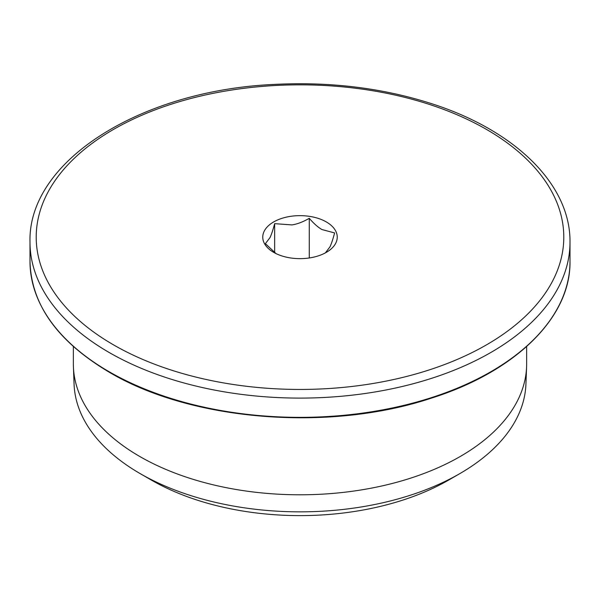 <?xml version="1.0" encoding="UTF-8"?>
<svg xmlns="http://www.w3.org/2000/svg" width="600" height="600" viewBox="0 0 600 600"><rect width="100%" height="100%" fill="white"/><g stroke="black" fill="none" stroke-linecap="round" stroke-linejoin="round"><path stroke-width="0.9" d="M276.007 253.59L265.388 243.645L270.022 237.577C271.462 234.495 273.007 229.86 274.657 223.665L291.968 224.91C297.345 224.1 303.112 221.895 309.278 218.31C313.785 223.553 318.007 227.295 321.945 229.545L334.612 232.935C332.962 239.13 331.418 243.772 329.978 246.847L325.343 252.923M309.278 218.31L309.278 257.97M274.657 223.665L274.657 252.623M273.668 221.94A37.245 21.503 180 0 1 326.332 221.94A37.245 21.503 180 0 1 326.332 252.353L326.332 252.353A37.245 21.503 180 0 1 273.668 252.353A37.245 21.503 180 0 1 273.668 221.94M526.643 346.538L526.643 363.945A226.642 130.852 180 0 1 526.59 366.825A226.642 130.852 180 0 1 460.26 456.472A226.642 130.852 180 0 1 215.58 485.377A226.642 130.852 180 0 1 73.41 366.825A226.642 130.852 180 0 1 73.358 363.945L73.358 346.538M526.59 366.825L525.923 384.248A225.983 130.47 180 0 1 459.795 473.632A225.983 130.47 180 0 1 140.205 473.632A225.983 130.47 180 0 1 74.078 384.248L73.41 366.825M459.795 473.632L448.65 480.067A210.218 121.365 180 0 1 151.35 480.067L140.205 473.632M486.533 344.835A263.79 152.303 180 0 1 113.468 344.835A263.79 152.303 180 0 1 113.468 129.45A263.79 152.303 180 0 1 486.533 129.45A263.79 152.303 180 0 1 486.533 344.835M30 242.212C27.668 160.762 141.225 90.067 275.017 84.383C329.798 81.623 381.382 87.863 429.772 103.095C514.102 129.495 570.683 184.042 570 242.212A270 155.88 180 0 1 490.92 352.44A270 155.88 180 0 1 109.08 352.44A270 155.88 180 0 1 30 242.212L30 261.472A270 155.88 180 0 0 109.08 371.7A270 155.88 180 0 0 490.92 371.7A270 155.88 180 0 0 570 261.472C570.87 317.558 515.257 371.903 430.665 398.37C329.048 432.105 190.988 420.908 109.335 372.263C57.6 341.55 31.155 304.62 30 261.472M570 242.212L570 261.472"/></g></svg>
